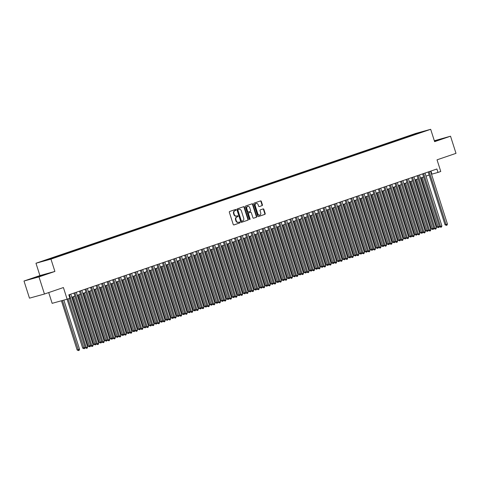 <?xml version="1.0" encoding="UTF-8"?>
<svg xmlns="http://www.w3.org/2000/svg" width="480" height="480" viewBox="0 0 480 480"><rect width="100%" height="100%" fill="white"/><g stroke="black" fill="none" stroke-linecap="round" stroke-linejoin="round"><path stroke-width="0.72" d="M235.98 209.826A0.492 0.402 74.6 0 0 235.452 209.49L229.68 211.464A0.708 0.576 74.6 0 0 229.35 212.322L233.214 224.43A0.708 0.576 74.6 0 0 233.976 224.922L239.748 222.948A0.492 0.402 74.6 0 0 239.448 222.006L238.698 222.258A2.262 1.836 74.6 0 1 238.614 222.288A2.262 1.836 74.6 0 1 236.274 220.698L235.95 219.69A2.262 1.836 74.6 0 1 237 216.942L237.75 216.69A0.492 0.402 74.6 0 0 237.45 215.748L236.7 216A2.262 1.836 74.6 0 1 236.616 216.03A2.262 1.836 74.6 0 1 234.276 214.44L233.952 213.432A2.262 1.836 74.6 0 1 235.002 210.684L235.752 210.432A0.492 0.402 74.6 0 0 235.98 209.826M236.526 216.048L236.298 216.114A2.262 1.836 74.6 0 1 236.208 216.138A2.262 1.836 74.6 0 1 233.868 214.554L233.55 213.546A2.262 1.836 74.6 0 1 234.6 210.798L235.35 210.54A0.492 0.402 74.6 0 0 235.176 209.58M233.82 224.946L239.34 223.056A0.492 0.402 74.6 0 0 239.166 222.096M238.524 222.306L238.296 222.372A2.262 1.836 74.6 0 1 238.206 222.396A2.262 1.836 74.6 0 1 235.866 220.812L235.548 219.804A2.262 1.836 74.6 0 1 236.598 217.056L237.342 216.798A0.492 0.402 74.6 0 0 237.174 215.838M412.278 134.676L415.77 133.62L412.278 134.676M262.08 205.644A0.708 0.576 74.6 0 0 262.41 204.786L261.324 201.39A0.708 0.576 74.6 0 0 260.568 200.904L254.154 203.094A0.708 0.576 74.6 0 0 253.824 203.952L257.694 216.066A0.708 0.576 74.6 0 0 258.45 216.552L264.864 214.362A0.708 0.576 74.6 0 0 265.188 213.504L263.88 209.4A0.708 0.576 74.6 0 0 263.124 208.908L260.376 209.85A0.708 0.576 74.6 0 0 260.052 210.708L260.7 212.742A1.89 1.536 74.6 0 1 259.746 215.064A1.89 1.536 74.6 0 1 257.79 213.738L255.246 205.764A1.89 1.536 74.6 0 1 256.2 203.442A1.89 1.536 74.6 0 1 258.156 204.768L258.576 206.1A0.708 0.576 74.6 0 0 259.338 206.586L261.678 205.758A0.708 0.576 74.6 0 0 262.002 204.9L260.922 201.504A0.708 0.576 74.6 0 0 260.316 200.988M38.982 276.888L54.9 271.446L39.912 275.58L24 281.022L38.982 276.888L44.454 294.024L63.414 287.544L67.128 299.196L69.9 298.254L68.802 294.828L436.902 168.996L437.994 172.428L440.76 171.48L437.04 159.828L456 153.348L450.528 136.206L434.334 140.754M54.9 271.446L50.958 259.11L430.68 129.306L434.616 141.648L450.528 136.206M244.428 207.168A0.708 0.576 74.6 0 0 243.672 206.676L237.258 208.872A0.708 0.576 74.6 0 0 236.928 209.73L240.792 221.844A0.708 0.576 74.6 0 0 241.554 222.33L247.962 220.134A0.708 0.576 74.6 0 0 248.292 219.276L244.428 207.168L244.02 207.276A0.708 0.576 74.6 0 0 243.414 206.766M245.706 205.98L252.12 203.79A0.708 0.576 74.6 0 1 252.876 204.276L256.74 216.39A0.708 0.576 74.6 0 1 256.41 217.248L253.668 218.184A0.708 0.576 74.6 0 1 252.912 217.698L251.346 212.79A0.708 0.576 74.6 0 0 250.584 212.298L248.766 212.922A0.708 0.576 74.6 0 0 248.436 213.78L250.068 218.898A0.492 0.402 74.6 0 1 249.306 219.156L245.376 206.844A0.708 0.576 74.6 0 1 245.706 205.98M44.454 294.024L29.472 298.158L24 281.022M43.356 260.952L39.978 261.978L43.356 260.952M50.958 259.11L35.976 263.244L415.698 133.44L430.68 129.306M409.194 136.548L408.972 135.846L45.858 259.968L48.69 259.188L49.014 259.482M408.972 135.846L417.894 132.978L424.05 131.28L417.96 133.362L420.798 132.582L57.684 256.704L48.762 259.566L42.606 261.264L48.69 259.188M48.714 292.572L52.146 303.336L67.128 299.196M39.912 275.58L35.976 263.244M431.538 174.234L437.994 172.428M71.748 297.222L74.904 296.142M77.28 295.326L80.442 294.252M82.818 293.436L85.974 292.356M88.35 291.546L91.512 290.466M93.888 289.65L97.044 288.57M99.42 287.76L102.582 286.68M104.958 285.87L108.114 284.79M110.49 283.974L113.652 282.894M116.028 282.084L119.184 281.004M121.566 280.194L124.722 279.114M127.098 278.298L130.254 277.218M132.636 276.408L135.792 275.328M138.168 274.518L141.33 273.438M143.706 272.622L146.862 271.542M149.238 270.732L152.4 269.652M154.776 268.836L157.932 267.762M160.308 266.946L163.47 265.866M165.846 265.056L169.002 263.976M171.378 263.16L174.54 262.08M176.916 261.27L180.072 260.19M182.454 259.38L185.61 258.3M187.986 257.484L191.142 256.404M193.524 255.594L196.68 254.514M199.056 253.704L202.218 252.624M204.594 251.808L207.75 250.728M210.126 249.918L213.288 248.838M215.664 248.028L218.82 246.948M221.196 246.132L224.358 245.052M226.734 244.242L229.89 243.162M232.266 242.352L235.428 241.272M237.804 240.456L240.96 239.376M243.342 238.566L246.498 237.486M248.874 236.67L252.03 235.596M254.412 234.78L257.568 233.7M259.944 232.89L263.106 231.81M265.482 230.994L268.638 229.914M271.014 229.104L274.176 228.024M276.552 227.214L279.708 226.134M282.084 225.318L285.246 224.238M287.622 223.428L290.778 222.348M293.154 221.538L296.316 220.458M298.692 219.642L301.848 218.562M304.23 217.752L307.386 216.672M309.762 215.862L312.918 214.782M315.3 213.966L318.456 212.886M320.832 212.076L323.994 210.996M326.37 210.18L329.526 209.106M331.902 208.29L335.064 207.21M337.44 206.4L340.596 205.32M342.972 204.504L346.134 203.424M348.51 202.614L351.666 201.534M354.042 200.724L357.204 199.644M359.58 198.828L362.736 197.748M365.118 196.938L368.274 195.858M370.65 195.048L373.806 193.968M376.188 193.152L379.344 192.072M381.72 191.262L384.882 190.182M387.258 189.372L390.414 188.292M392.79 187.476L395.952 186.396M398.328 185.586L401.484 184.506M403.86 183.696L407.022 182.616M409.398 181.8L412.554 180.72M414.93 179.91L418.092 178.83M420.468 178.014L423.624 176.94M426.006 176.124L429.162 175.044M430.938 171.036L431.922 174.102M412.278 135.492L411.804 135.06M417.894 132.978L417.942 133.458M43.2 275.25L46.284 274.044L41.772 275.292L31.092 278.94L43.2 275.25M434.526 141.366L443.442 138.288L434.406 140.988M241.404 222.354L247.56 220.248A0.708 0.576 74.6 0 0 247.89 219.39L244.02 207.276M238.158 209.61A0.492 0.402 74.6 0 0 237.924 210.21L241.32 220.842A0.492 0.402 74.6 0 0 241.848 221.184L242.64 220.914A2.262 1.836 74.6 0 0 243.69 218.166L241.368 210.9A2.262 1.836 74.6 0 0 239.028 209.31A2.262 1.836 74.6 0 0 238.944 209.34L237.75 209.718A0.492 0.402 74.6 0 0 237.522 210.318L237.924 210.21M241.812 221.19L241.446 221.292A0.492 0.402 74.6 0 1 240.912 220.95L237.522 210.318M238.71 209.4A2.262 1.836 74.6 0 0 238.626 209.424A2.262 1.836 74.6 0 0 238.542 209.448L238.944 209.34M237.75 209.718L238.542 209.448M253.518 218.214L256.008 217.362A0.708 0.576 74.6 0 0 256.338 216.504L252.468 204.39A0.708 0.576 74.6 0 0 251.862 203.88M250.236 212.4A0.708 0.576 74.6 0 0 250.182 212.412L248.358 213.036A0.708 0.576 74.6 0 0 248.034 213.894L249.666 219.006L250.068 218.898M249.6 219.486A0.492 0.402 74.6 0 0 249.666 219.006M249.714 207.69A1.89 1.536 74.6 0 0 247.758 206.364A1.89 1.536 74.6 0 0 246.81 208.686L247.704 211.494A0.708 0.576 74.6 0 0 248.466 211.98L250.284 211.356A0.708 0.576 74.6 0 0 250.614 210.498L249.714 207.69M247.56 206.436A1.89 1.536 74.6 0 0 247.356 206.478A1.89 1.536 74.6 0 0 246.402 208.794L246.81 208.686M248.412 211.998L248.058 212.094A0.708 0.576 74.6 0 1 247.302 211.602L246.402 208.794M259.182 206.61L261.678 205.758M256.002 203.514A1.89 1.536 74.6 0 0 255.792 203.556A1.89 1.536 74.6 0 0 254.844 205.872L255.246 205.764M259.542 215.1A1.89 1.536 74.6 0 1 259.344 215.172A1.89 1.536 74.6 0 1 257.388 213.846L254.844 205.872M258.3 216.576L264.456 214.47A0.708 0.576 74.6 0 0 264.786 213.612L263.478 209.508A0.708 0.576 74.6 0 0 262.866 208.998M61.428 300.774L77.148 350.028L79.548 349.272L63.852 300.102M62.442 300.492L78.558 350.58L77.148 350.028M79.548 349.272L79.11 350.394L78.558 350.58M69.486 298.392L85.248 347.79L86.262 347.514L69.384 294.63M87.648 347.04L87.21 348.156L86.658 348.348L86.262 347.514L87.648 347.04L70.77 294.156M86.658 348.348L85.248 347.79M42.972 275.322L34.29 278.058M32.58 278.532L44.88 274.596M440.124 139.566L434.472 141.192M434.454 141.132L442.038 138.834M67.074 299.214L82.686 348.138L83.7 347.856L85.08 347.382L69.45 298.404M68.07 298.878L84.096 348.69L82.686 348.138M85.08 347.382L84.648 348.498L84.096 348.69M72.492 296.964L88.218 346.242L89.232 345.966L90.618 345.492L74.874 296.154M73.488 296.628L89.628 346.794L88.218 346.242M90.618 345.492L90.18 346.608L89.628 346.794M78.03 295.074L93.756 344.352L94.77 344.07L96.15 343.596L80.406 294.258M79.02 294.732L95.166 344.904L93.756 344.352M96.15 343.596L95.718 344.718L95.166 344.904M83.562 293.178L99.294 342.456L100.302 342.18L101.688 341.706L85.944 292.368M84.558 292.842L100.698 343.014L99.294 342.456M101.688 341.706L101.25 342.822L100.698 343.014M73.926 293.076L90.786 345.9L91.794 345.618L74.916 292.734M93.18 345.15L92.748 346.266L92.19 346.452L91.794 345.618L93.18 345.15L76.302 292.26M92.19 346.452L90.786 345.9M79.458 291.18L96.318 344.01L97.332 343.728L80.454 290.844M98.718 343.254L98.28 344.37L97.728 344.562L97.332 343.728L98.718 343.254L81.84 290.37M97.728 344.562L96.318 344.01M84.996 289.29L101.856 342.114L102.87 341.838L85.992 288.948M104.25 341.364L103.818 342.48L103.266 342.672L102.87 341.838L104.25 341.364L87.372 288.48M103.266 342.672L101.856 342.114M90.534 287.4L107.388 340.224L108.402 339.942L91.524 287.058M109.788 339.474L109.35 340.59L108.798 340.776L108.402 339.942L109.788 339.474L92.91 286.584M108.798 340.776L107.388 340.224M89.1 291.288L104.826 340.566L105.84 340.29L107.22 339.816L91.476 290.478M90.096 290.952L106.236 341.118L104.826 340.566M107.22 339.816L106.788 340.932L106.236 341.118M96.066 285.504L112.926 338.334L113.94 338.052L97.062 285.168M115.32 337.578L114.888 338.694L114.336 338.886L113.94 338.052L115.32 337.578L98.442 284.694M114.336 338.886L112.926 338.334M94.638 289.398L110.364 338.676L112.758 337.92L97.014 288.582M95.628 289.056L111.768 339.228L110.364 338.676M112.758 337.92L112.326 339.036L111.768 339.228M101.604 283.614L118.458 336.438L119.472 336.162L102.594 283.272M120.858 335.688L120.42 336.804L119.868 336.996L119.472 336.162L120.858 335.688L103.98 282.804M119.868 336.996L118.458 336.438M100.17 287.502L115.896 336.78L116.91 336.504L118.296 336.03L102.546 286.692M101.166 287.166L117.306 337.338L115.896 336.78M118.296 336.03L117.858 337.146L117.306 337.338M107.136 281.724L123.996 334.548L125.01 334.266L108.132 281.382M126.39 333.798L125.958 334.914L125.406 335.1L125.01 334.266L126.39 333.798L109.512 280.908M125.406 335.1L123.996 334.548M105.708 285.612L121.434 334.89L123.828 334.14L108.084 284.802M106.698 285.27L122.838 335.442L121.434 334.89M123.828 334.14L123.396 335.256L122.838 335.442M112.674 279.828L129.534 332.658L130.542 332.376L113.664 279.492M131.928 331.902L131.496 333.018L130.938 333.21L130.542 332.376L131.928 331.902L115.05 279.018M130.938 333.21L129.534 332.658M111.24 283.722L126.966 333L129.366 332.244L113.616 282.906M112.236 283.38L128.376 333.552L126.966 333M129.366 332.244L128.928 333.36L128.376 333.552M118.206 277.938L135.066 330.762L136.08 330.486L119.202 277.596M137.46 330.012L137.028 331.128L136.476 331.32L136.08 330.486L137.46 330.012L120.582 277.122M136.476 331.32L135.066 330.762M116.778 281.826L132.504 331.104L133.518 330.828L134.898 330.354L119.154 281.016M117.768 281.49L133.908 331.662L132.504 331.104M134.898 330.354L134.466 331.47L133.908 331.662M123.744 276.048L140.604 328.872L141.612 328.59L124.734 275.706M142.998 328.116L142.566 329.238L142.008 329.424L141.612 328.59L142.998 328.116L126.12 275.232M142.008 329.424L140.604 328.872M122.31 279.936L138.036 329.214L140.436 328.464L124.686 279.126M123.306 279.594L139.446 329.766L138.036 329.214M140.436 328.464L139.998 329.58L139.446 329.766M129.276 274.152L146.136 326.982L147.15 326.7L130.272 273.816M148.536 326.226L148.098 327.342L147.546 327.534L147.15 326.7L148.536 326.226L131.658 273.342M147.546 327.534L146.136 326.982M127.848 278.046L143.574 327.324L144.588 327.042L145.968 326.568L130.224 277.23M128.838 277.704L144.984 327.876L143.574 327.324M145.968 326.568L145.536 327.684L144.984 327.876M134.814 272.262L151.674 325.086L152.682 324.81L135.804 271.92M154.068 324.336L153.636 325.452L153.078 325.638L152.682 324.81L154.068 324.336L137.19 271.446M153.078 325.638L151.674 325.086M133.38 276.15L149.106 325.428L150.12 325.152L151.506 324.678L135.756 275.34M134.376 275.814L150.516 325.986L149.106 325.428M151.506 324.678L151.068 325.794L150.516 325.986M140.346 270.366L157.206 323.196L158.22 322.914L141.342 270.03M159.606 322.44L159.168 323.562L158.616 323.748L158.22 322.914L159.606 322.44L142.728 269.556M158.616 323.748L157.206 323.196M138.918 274.26L154.644 323.538L155.658 323.256L157.038 322.782L141.294 273.45M139.908 273.918L156.054 324.09L154.644 323.538M157.038 322.782L156.606 323.904L156.054 324.09M145.884 268.476L162.744 321.3L163.758 321.024L146.88 268.14M165.138 320.55L164.706 321.666L164.154 321.858L163.758 321.024L165.138 320.55L148.26 267.666M164.154 321.858L162.744 321.3M144.45 272.37L160.182 321.648L162.576 320.892L146.832 271.554M145.446 272.028L161.586 322.2L160.182 321.648M162.576 320.892L162.138 322.008L161.586 322.2M151.422 266.586L168.276 319.41L169.29 319.134L152.412 266.244M170.676 318.66L170.238 319.776L169.686 319.962L169.29 319.134L170.676 318.66L153.798 265.77M169.686 319.962L168.276 319.41M149.988 270.474L165.714 319.752L166.728 319.476L168.108 319.002L152.364 269.664M150.978 270.138L167.124 320.304L165.714 319.752M168.108 319.002L167.676 320.118L167.124 320.304M156.954 264.69L173.814 317.52L174.828 317.238L157.95 264.354M176.208 316.764L175.776 317.88L175.224 318.072L174.828 317.238L176.208 316.764L159.33 263.88M175.224 318.072L173.814 317.52M155.526 268.584L171.252 317.862L173.646 317.106L157.902 267.768M156.516 268.242L172.656 318.414L171.252 317.862M173.646 317.106L173.214 318.228L172.656 318.414M162.492 262.8L179.346 315.624L180.36 315.348L163.482 262.458M181.746 314.874L181.308 315.99L180.756 316.182L180.36 315.348L181.746 314.874L164.868 261.99M180.756 316.182L179.346 315.624M161.058 266.694L176.784 315.966L179.184 315.216L163.434 265.878M162.054 266.352L178.194 316.524L176.784 315.966M179.184 315.216L178.746 316.332L178.194 316.524M168.024 260.91L184.884 313.734L185.898 313.452L169.02 260.568M187.278 312.984L186.846 314.1L186.294 314.286L185.898 313.452L187.278 312.984L170.4 260.094M186.294 314.286L184.884 313.734M166.596 264.798L182.322 314.076L183.33 313.8L184.716 313.326L168.972 263.988M167.586 264.462L183.726 314.628L182.322 314.076M184.716 313.326L184.284 314.442L183.726 314.628M173.562 259.014L190.422 311.844L191.43 311.562L174.552 258.678M192.816 311.088L192.378 312.204L191.826 312.396L191.43 311.562L192.816 311.088L175.938 258.204M191.826 312.396L190.422 311.844M172.128 262.908L187.854 312.186L190.254 311.43L174.504 262.092M173.124 262.566L189.264 312.738L187.854 312.186M190.254 311.43L189.816 312.552L189.264 312.738M179.094 257.124L195.954 309.948L196.968 309.672L180.09 256.782M198.348 309.198L197.916 310.314L197.364 310.506L196.968 309.672L198.348 309.198L181.47 256.314M197.364 310.506L195.954 309.948M177.666 261.012L193.392 310.29L194.406 310.014L195.786 309.54L180.042 260.202M178.656 260.676L194.796 310.848L193.392 310.29M195.786 309.54L195.354 310.656L194.796 310.848M184.632 255.234L201.492 308.058L202.5 307.776L185.622 254.892M203.886 307.308L203.454 308.424L202.896 308.61L202.5 307.776L203.886 307.308L187.008 254.418M202.896 308.61L201.492 308.058M183.198 259.122L198.924 308.4L201.324 307.65L185.574 258.312M184.194 258.786L200.334 308.952L198.924 308.4M201.324 307.65L200.886 308.766L200.334 308.952M190.164 253.338L207.024 306.168L208.038 305.886L191.16 253.002M209.424 305.412L208.986 306.528L208.434 306.72L208.038 305.886L209.424 305.412L192.546 252.528M208.434 306.72L207.024 306.168M188.736 257.232L204.462 306.51L205.476 306.228L206.856 305.754L191.112 256.416M189.726 256.89L205.872 307.062L204.462 306.51M206.856 305.754L206.424 306.87L205.872 307.062M195.702 251.448L212.562 304.272L213.57 303.996L196.692 251.106M214.956 303.522L214.524 304.638L213.966 304.83L213.57 303.996L214.956 303.522L198.078 250.638M213.966 304.83L212.562 304.272M194.268 255.336L209.994 304.614L211.008 304.338L212.394 303.864L196.644 254.526M195.264 255L211.404 305.172L209.994 304.614M212.394 303.864L211.956 304.98L211.404 305.172M201.234 249.558L218.094 302.382L219.108 302.1L202.23 249.216M220.494 301.626L220.056 302.748L219.504 302.934L219.108 302.1L220.494 301.626L203.616 248.742M219.504 302.934L218.094 302.382M199.806 253.446L215.532 302.724L217.926 301.974L202.182 252.636M200.796 253.104L216.942 303.276L215.532 302.724M217.926 301.974L217.494 303.09L216.942 303.276M206.772 247.662L223.632 300.492L224.646 300.21L207.768 247.326M226.026 299.736L225.594 300.852L225.042 301.044L224.646 300.21L226.026 299.736L209.148 246.852M225.042 301.044L223.632 300.492M205.338 251.556L221.07 300.834L223.464 300.078L207.72 250.74M206.334 251.214L222.474 301.386L221.07 300.834M223.464 300.078L223.026 301.194L222.474 301.386M212.31 245.772L229.164 298.596L230.178 298.32L213.3 245.43M231.564 297.846L231.126 298.962L230.574 299.148L230.178 298.32L231.564 297.846L214.686 244.956M230.574 299.148L229.164 298.596M210.876 249.66L226.602 298.938L227.616 298.662L228.996 298.188L213.252 248.85M211.866 249.324L228.012 299.496L226.602 298.938M228.996 298.188L228.564 299.304L228.012 299.496M217.842 243.882L234.702 296.706L235.716 296.424L218.838 243.54M237.096 295.95L236.664 297.072L236.112 297.258L235.716 296.424L237.096 295.95L220.218 243.066M236.112 297.258L234.702 296.706M216.414 247.77L232.14 297.048L234.534 296.298L218.79 246.96M217.404 247.428L233.544 297.6L232.14 297.048M234.534 296.298L234.102 297.414L233.544 297.6M223.38 241.986L240.234 294.81L241.248 294.534L224.37 241.65M242.634 294.06L242.196 295.176L241.644 295.368L241.248 294.534L242.634 294.06L225.756 241.176M241.644 295.368L240.234 294.81M221.946 245.88L237.672 295.158L240.072 294.402L224.322 245.064M222.942 245.538L239.082 295.71L237.672 295.158M240.072 294.402L239.634 295.518L239.082 295.71M228.912 240.096L245.772 292.92L246.786 292.644L229.908 239.754M248.166 292.17L247.734 293.286L247.182 293.472L246.786 292.644L248.166 292.17L231.288 239.28M247.182 293.472L245.772 292.92M227.484 243.984L243.21 293.262L244.218 292.986L245.604 292.512L229.86 243.174M228.474 243.648L244.614 293.82L243.21 293.262M245.604 292.512L245.172 293.628L244.614 293.82M234.45 238.2L251.31 291.03L252.318 290.748L235.44 237.864M253.704 290.274L253.266 291.396L252.714 291.582L252.318 290.748L253.704 290.274L236.826 237.39M252.714 291.582L251.31 291.03M233.016 242.094L248.742 291.372L251.142 290.616L235.392 241.278M234.012 241.752L250.152 291.924L248.742 291.372M251.142 290.616L250.704 291.738L250.152 291.924M239.982 236.31L256.842 289.134L257.856 288.858L240.978 235.974M259.236 288.384L258.804 289.5L258.252 289.692L257.856 288.858L259.236 288.384L242.358 235.5M258.252 289.692L256.842 289.134M238.554 240.204L254.28 289.482L255.294 289.2L256.674 288.726L240.93 239.388M239.544 239.862L255.684 290.034L254.28 289.482M256.674 288.726L256.242 289.842L255.684 290.034M245.52 234.42L262.38 287.244L263.388 286.962L246.51 234.078M264.774 286.494L264.342 287.61L263.784 287.796L263.388 286.962L264.774 286.494L247.896 233.604M263.784 287.796L262.38 287.244M244.086 238.308L259.812 287.586L260.826 287.31L262.212 286.836L246.462 237.498M245.082 237.972L261.222 288.138L259.812 287.586M262.212 286.836L261.774 287.952L261.222 288.138M251.052 232.524L267.912 285.354L268.926 285.072L252.048 232.188M270.312 284.598L269.874 285.714L269.322 285.906L268.926 285.072L270.312 284.598L253.434 231.714M269.322 285.906L267.912 285.354M249.624 236.418L265.35 285.696L266.364 285.414L267.744 284.94L252 235.602M250.614 236.076L266.76 286.248L265.35 285.696M267.744 284.94L267.312 286.062L266.76 286.248M256.59 230.634L273.45 283.458L274.458 283.182L257.58 230.292M275.844 282.708L275.412 283.824L274.854 284.016L274.458 283.182L275.844 282.708L258.966 229.824M274.854 284.016L273.45 283.458M255.156 234.522L270.882 283.8L271.896 283.524L273.282 283.05L257.532 233.712M256.152 234.186L272.292 284.358L270.882 283.8M273.282 283.05L272.844 284.166L272.292 284.358M262.122 228.744L278.982 281.568L279.996 281.286L263.118 228.402M281.382 280.818L280.944 281.934L280.392 282.12L279.996 281.286L281.382 280.818L264.504 227.928M280.392 282.12L278.982 281.568M260.694 232.632L276.42 281.91L277.434 281.634L278.814 281.16L263.07 231.822M261.684 232.296L277.83 282.462L276.42 281.91M278.814 281.16L278.382 282.276L277.83 282.462M267.66 226.848L284.52 279.678L285.534 279.396L268.656 226.512M286.914 278.922L286.482 280.038L285.93 280.23L285.534 279.396L286.914 278.922L270.036 226.038M285.93 280.23L284.52 279.678M266.226 230.742L281.952 280.02L284.352 279.264L268.608 229.926M267.222 230.4L283.362 280.572L281.952 280.02M284.352 279.264L283.914 280.38L283.362 280.572M273.198 224.958L290.052 277.782L291.066 277.506L274.188 224.616M292.452 277.032L292.014 278.148L291.462 278.34L291.066 277.506L292.452 277.032L275.574 224.148M291.462 278.34L290.052 277.782M271.764 228.846L287.49 278.124L288.504 277.848L289.884 277.374L274.14 228.036M272.754 228.51L288.9 278.682L287.49 278.124M289.884 277.374L289.452 278.49L288.9 278.682M278.73 223.068L295.59 275.892L296.604 275.61L279.726 222.726M297.984 275.142L297.552 276.258L297 276.444L296.604 275.61L297.984 275.142L281.106 222.252M297 276.444L295.59 275.892M277.296 226.956L293.028 276.234L295.422 275.484L279.678 226.146M278.292 226.614L294.432 276.786L293.028 276.234M295.422 275.484L294.99 276.6L294.432 276.786M284.268 221.172L301.122 274.002L302.136 273.72L285.258 220.836M303.522 273.246L303.084 274.362L302.532 274.554L302.136 273.72L303.522 273.246L286.644 220.362M302.532 274.554L301.122 274.002M282.834 225.066L298.56 274.344L299.574 274.062L300.954 273.588L285.21 224.25M283.83 224.724L299.97 274.896L298.56 274.344M300.954 273.588L300.522 274.704L299.97 274.896M289.8 219.282L306.66 272.106L307.674 271.83L290.796 218.94M309.054 271.356L308.622 272.472L308.07 272.658L307.674 271.83L309.054 271.356L292.176 218.466M308.07 272.658L306.66 272.106M288.372 223.17L304.098 272.448L305.106 272.172L306.492 271.698L290.748 222.36M289.362 222.834L305.502 273.006L304.098 272.448M306.492 271.698L306.06 272.814L305.502 273.006M295.338 217.392L312.198 270.216L313.206 269.934L296.328 217.05M314.592 269.46L314.154 270.582L313.602 270.768L313.206 269.934L314.592 269.46L297.714 216.576M313.602 270.768L312.198 270.216M293.904 221.28L309.63 270.558L312.03 269.808L296.28 220.47M294.9 220.938L311.04 271.11L309.63 270.558M312.03 269.808L311.592 270.924L311.04 271.11M300.87 215.496L317.73 268.32L318.744 268.044L301.866 215.16M320.124 267.57L319.692 268.686L319.14 268.878L318.744 268.044L320.124 267.57L303.246 214.686M319.14 268.878L317.73 268.32M299.442 219.39L315.168 268.668L317.562 267.912L301.818 218.574M300.432 219.048L316.572 269.22L315.168 268.668M317.562 267.912L317.13 269.028L316.572 269.22M306.408 213.606L323.268 266.43L324.276 266.154L307.398 213.264M325.662 265.68L325.23 266.796L324.672 266.982L324.276 266.154L325.662 265.68L308.784 212.79M324.672 266.982L323.268 266.43M304.974 217.494L320.7 266.772L321.714 266.496L323.1 266.022L307.35 216.684M305.97 217.158L322.11 267.33L320.7 266.772M323.1 266.022L322.662 267.138L322.11 267.33M311.94 211.71L328.8 264.54L329.814 264.258L312.936 211.374M331.2 263.784L330.762 264.906L330.21 265.092L329.814 264.258L331.2 263.784L314.322 210.9M330.21 265.092L328.8 264.54M310.512 215.604L326.238 264.882L327.252 264.6L328.632 264.126L312.888 214.788M311.502 215.262L327.648 265.434L326.238 264.882M328.632 264.126L328.2 265.248L327.648 265.434M317.478 209.82L334.338 262.644L335.346 262.368L318.468 209.484M336.732 261.894L336.3 263.01L335.742 263.202L335.346 262.368L336.732 261.894L319.854 209.01M335.742 263.202L334.338 262.644M316.044 213.714L331.77 262.992L334.17 262.236L318.42 212.898M317.04 213.372L333.18 263.544L331.77 262.992M334.17 262.236L333.732 263.352L333.18 263.544M323.01 207.93L339.87 260.754L340.884 260.478L324.006 207.588M342.27 260.004L341.832 261.12L341.28 261.306L340.884 260.478L342.27 260.004L325.392 207.114M341.28 261.306L339.87 260.754M321.582 211.818L337.308 261.096L338.322 260.82L339.702 260.346L323.958 211.008M322.572 211.482L338.718 261.648L337.308 261.096M339.702 260.346L339.27 261.462L338.718 261.648M328.548 206.034L345.408 258.864L346.422 258.582L329.544 205.698M347.802 258.108L347.37 259.224L346.812 259.416L346.422 258.582L347.802 258.108L330.924 205.224M346.812 259.416L345.408 258.864M327.114 209.928L342.84 259.206L345.24 258.45L329.496 209.112M328.11 209.586L344.25 259.758L342.84 259.206M345.24 258.45L344.802 259.572L344.25 259.758M334.086 204.144L350.94 256.968L351.954 256.692L335.076 203.802M353.34 256.218L352.902 257.334L352.35 257.526L351.954 256.692L353.34 256.218L336.462 203.334M352.35 257.526L350.94 256.968M332.652 208.038L348.378 257.31L349.392 257.034L350.772 256.56L335.028 207.222M333.642 207.696L349.788 257.868L348.378 257.31M350.772 256.56L350.34 257.676L349.788 257.868M339.618 202.254L356.478 255.078L357.492 254.796L340.614 201.912M358.872 254.328L358.44 255.444L357.888 255.63L357.492 254.796L358.872 254.328L341.994 201.438M357.888 255.63L356.478 255.078M338.184 206.142L353.916 255.42L354.924 255.144L356.31 254.67L340.566 205.332M339.18 205.806L355.32 255.972L353.916 255.42M356.31 254.67L355.878 255.786L355.32 255.972M345.156 200.358L362.01 253.188L363.024 252.906L346.146 200.022M364.41 252.432L363.972 253.548L363.42 253.74L363.024 252.906L364.41 252.432L347.532 199.548M363.42 253.74L362.01 253.188M343.722 204.252L359.448 253.53L360.462 253.248L361.842 252.774L346.098 203.436M344.718 203.91L360.858 254.082L359.448 253.53M361.842 252.774L361.41 253.896L360.858 254.082M350.688 198.468L367.548 251.292L368.562 251.016L351.684 198.126M369.942 250.542L369.51 251.658L368.958 251.85L368.562 251.016L369.942 250.542L353.064 197.658M368.958 251.85L367.548 251.292M349.26 202.356L364.986 251.634L365.994 251.358L367.38 250.884L351.636 201.546M350.25 202.02L366.39 252.192L364.986 251.634M367.38 250.884L366.948 252L366.39 252.192M356.226 196.578L373.086 249.402L374.094 249.12L357.216 196.236M375.48 248.652L375.042 249.768L374.49 249.954L374.094 249.12L375.48 248.652L358.602 195.762M374.49 249.954L373.086 249.402M354.792 200.466L370.518 249.744L372.918 248.994L357.168 199.656M355.788 200.124L371.928 250.296L370.518 249.744M372.918 248.994L372.48 250.11L371.928 250.296M361.758 194.682L378.618 247.512L379.632 247.23L362.754 194.346M381.012 246.756L380.58 247.872L380.028 248.064L379.632 247.23L381.012 246.756L364.134 193.872M380.028 248.064L378.618 247.512M360.33 198.576L376.056 247.854L378.45 247.098L362.706 197.76M361.32 198.234L377.46 248.406L376.056 247.854M378.45 247.098L378.018 248.214L377.46 248.406M367.296 192.792L384.156 245.616L385.164 245.34L368.286 192.45M386.55 244.866L386.118 245.982L385.56 246.174L385.164 245.34L386.55 244.866L369.672 191.982M385.56 246.174L384.156 245.616M365.862 196.68L381.588 245.958L382.602 245.682L383.988 245.208L368.238 195.87M366.858 196.344L382.998 246.516L381.588 245.958M383.988 245.208L383.55 246.324L382.998 246.516M372.828 190.902L389.688 243.726L390.702 243.444L373.824 190.56M392.088 242.97L391.65 244.092L391.098 244.278L390.702 243.444L392.088 242.97L375.21 190.086M391.098 244.278L389.688 243.726M371.4 194.79L387.126 244.068L389.52 243.318L373.776 193.98M372.39 194.448L388.536 244.62L387.126 244.068M389.52 243.318L389.088 244.434L388.536 244.62M378.366 189.006L395.226 241.836L396.234 241.554L379.356 188.67M397.62 241.08L397.188 242.196L396.63 242.388L396.234 241.554L397.62 241.08L380.742 188.196M396.63 242.388L395.226 241.836M376.932 192.9L392.658 242.178L395.058 241.422L379.308 192.084M377.928 192.558L394.068 242.73L392.658 242.178M395.058 241.422L394.62 242.538L394.068 242.73M383.898 187.116L400.758 239.94L401.772 239.664L384.894 186.774M403.158 239.19L402.72 240.306L402.168 240.492L401.772 239.664L403.158 239.19L386.28 186.3M402.168 240.492L400.758 239.94M382.47 191.004L398.196 240.282L399.21 240.006L400.59 239.532L384.846 190.194M383.46 190.668L399.606 240.84L398.196 240.282M400.59 239.532L400.158 240.648L399.606 240.84M389.436 185.226L406.296 238.05L407.31 237.768L390.426 184.884M408.69 237.294L408.258 238.416L407.7 238.602L407.31 237.768L408.69 237.294L391.812 184.41M407.7 238.602L406.296 238.05M388.002 189.114L403.728 238.392L406.128 237.642L390.384 188.304M388.998 188.772L405.138 238.944L403.728 238.392M406.128 237.642L405.69 238.758L405.138 238.944M394.974 183.33L411.828 236.154L412.842 235.878L395.964 182.994M414.228 235.404L413.79 236.52L413.238 236.712L412.842 235.878L414.228 235.404L397.35 182.52M413.238 236.712L411.828 236.154M393.54 187.224L409.266 236.502L410.28 236.22L411.66 235.746L395.916 186.408M394.53 186.882L410.676 237.054L409.266 236.502M411.66 235.746L411.228 236.862L410.676 237.054M400.506 181.44L417.366 234.264L418.38 233.988L401.502 181.098M419.76 233.514L419.328 234.63L418.776 234.816L418.38 233.988L419.76 233.514L402.882 180.624M418.776 234.816L417.366 234.264M399.072 185.328L414.804 234.606L415.812 234.33L417.198 233.856L401.454 184.518M400.068 184.992L416.208 235.164L414.804 234.606M417.198 233.856L416.766 234.972L416.208 235.164M406.044 179.544L422.898 232.374L423.912 232.092L407.034 179.208M425.298 231.618L424.86 232.74L424.308 232.926L423.912 232.092L425.298 231.618L408.42 178.734M424.308 232.926L422.898 232.374M404.61 183.438L420.336 232.716L421.35 232.434L422.73 231.96L406.986 182.622M405.606 183.096L421.746 233.268L420.336 232.716M422.73 231.96L422.298 233.082L421.746 233.268M411.576 177.654L428.436 230.478L429.45 230.202L412.572 177.318M430.83 229.728L430.398 230.844L429.846 231.036L429.45 230.202L430.83 229.728L413.952 176.844M429.846 231.036L428.436 230.478M410.148 181.548L425.874 230.82L428.268 230.07L412.524 180.732M411.138 181.206L427.278 231.378L425.874 230.82M428.268 230.07L427.836 231.186L427.278 231.378M417.114 175.764L433.974 228.588L434.982 228.306L418.104 175.422M436.368 227.838L435.93 228.954L435.378 229.14L434.982 228.306L436.368 227.838L419.49 174.948M435.378 229.14L433.974 228.588M415.68 179.652L431.406 228.93L432.42 228.654L433.806 228.18L418.056 178.842M416.676 179.316L432.816 229.482L431.406 228.93M433.806 228.18L433.368 229.296L432.816 229.482M422.646 173.868L439.506 226.698L440.52 226.416L423.642 173.532M441.9 225.942L441.468 227.058L440.916 227.25L440.52 226.416L441.9 225.942L425.022 173.058M440.916 227.25L439.506 226.698M421.218 177.762L436.944 227.04L439.338 226.284L423.594 176.946M422.208 177.42L438.348 227.592L436.944 227.04M439.338 226.284L438.906 227.406L438.348 227.592M428.184 171.978L445.044 224.802L446.052 224.526L429.174 171.636M447.438 224.052L447.006 225.168L446.448 225.36L446.052 224.526L447.438 224.052L430.56 171.168M446.448 225.36L445.044 224.802M234.6 210.798L235.002 210.684M233.55 213.546L233.952 213.432M233.868 214.554L234.276 214.44M237.342 216.798L237.75 216.69M236.598 217.056L237 216.942M235.548 219.804L235.95 219.69M235.866 220.812L236.274 220.698M239.34 223.056L239.748 222.948M235.35 210.54L235.752 210.432M247.89 219.39L248.292 219.276M247.56 220.248L247.962 220.134M240.912 220.95L241.32 220.842M252.468 204.39L252.876 204.276M256.338 216.504L256.74 216.39M256.008 217.362L256.41 217.248M250.182 212.412L250.584 212.298M248.358 213.036L248.766 212.922M248.034 213.894L248.436 213.78M247.302 211.602L247.704 211.494M257.388 213.846L257.79 213.738M263.478 209.508L263.88 209.4M264.786 213.612L265.188 213.504M264.456 214.47L264.864 214.362M260.922 201.504L261.324 201.39M262.002 204.9L262.41 204.786M236.208 216.138L236.616 216.03M238.206 222.396L238.614 222.288M241.428 221.298L241.83 221.19M238.626 209.424L239.028 209.31M250.206 212.406L250.614 212.292M247.356 206.478L247.758 206.364M248.034 212.1L248.436 211.986M255.792 203.556L256.2 203.442M259.344 215.172L259.746 215.064"/></g></svg>
